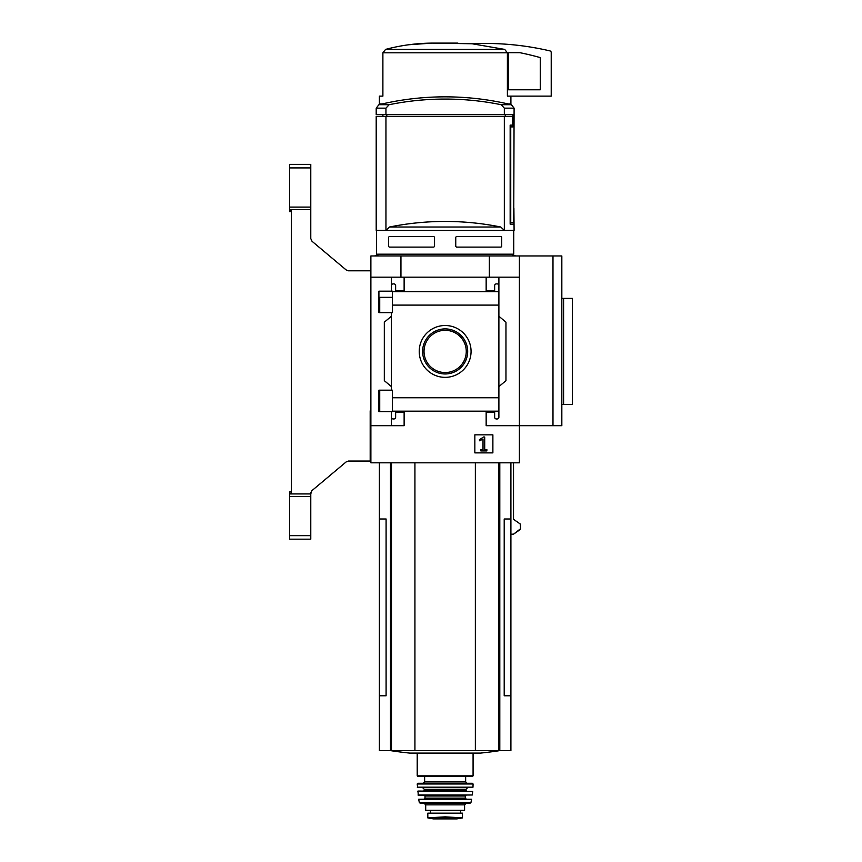 <?xml version="1.0" encoding="UTF-8"?>
<svg xmlns="http://www.w3.org/2000/svg" width="862" height="862" viewBox="0 0 862 862"><rect width="100%" height="100%" fill="white"/><g stroke="black" fill="none" stroke-linecap="round" stroke-linejoin="round"><path stroke-width="1.29" d="M392.393 297.325L378.914 297.325L378.914 312.637L378.914 291.173L392.393 291.173L392.393 312.637L378.914 312.637M378.914 390.184L392.393 390.184L392.393 411.637L378.914 411.637L378.914 390.184L378.914 405.528L379.733 405.528M391.402 411.637L391.402 417.197A1.767 1.767 0 0 0 393.169 418.964L393.869 418.964A1.767 1.767 0 0 0 395.636 417.197L395.636 412.241L404.127 412.241L404.127 425.677L370.886 425.677L370.886 255.96L561.83 255.96L561.83 425.677L552.984 425.677L552.984 255.96M370.886 425.677L370.886 462.808L519.398 462.808L519.398 425.677L486.157 425.677L486.157 412.241L494.648 412.241L494.648 417.197A1.767 1.767 0 0 0 496.415 418.964L497.115 418.964A1.767 1.767 0 0 0 498.893 417.197L498.893 411.174L392.393 411.174M445.148 325.513A25.914 25.914 0 0 1 467.592 364.389A25.914 25.914 0 0 1 422.703 364.389A25.914 25.914 0 0 1 445.148 325.513M498.893 417.197L498.893 397.759L392.393 397.759M498.893 397.759L498.893 305.094L392.393 305.094M391.402 312.637L391.402 390.184M391.402 417.197L391.402 425.677M498.893 305.094L498.893 285.656A1.767 1.767 0 0 0 497.115 283.889L496.415 283.889A1.767 1.767 0 0 0 494.648 285.656L494.648 290.613L486.157 290.613L486.157 277.176L370.886 277.176M492.881 434.836L474.843 434.836L474.843 452.873L492.881 452.873L492.881 434.836M552.984 425.677L519.398 425.677L519.398 277.176L498.893 277.176L498.893 291.668L392.393 291.679M404.127 277.176L404.127 290.613L395.636 290.613L395.636 285.656A1.767 1.767 0 0 0 393.869 283.889L393.169 283.889A1.767 1.767 0 0 0 391.402 285.656L391.402 291.173M391.402 277.176L391.402 285.656M385.95 116.295L385.95 230.326L376.198 230.326L376.198 116.295L512.631 116.295L512.631 125.13L510.153 125.13L510.153 224.131L513.892 224.131L510.153 224.131M385.95 114.527L376.198 114.527L376.198 108.149L378.903 104.711L389.128 104.711A280.646 280.646 0 0 1 501.156 104.711L504.335 108.149L504.335 114.527L385.95 114.527L385.95 108.149L389.128 104.711M386.801 116.295L386.801 114.527M505.251 116.295L505.251 114.527M504.335 116.295L504.335 230.326L514.097 230.326L513.892 208.227L513.892 224.131M513.741 254.193L376.543 254.193L376.543 230.445L513.741 230.445L513.741 254.193L511.974 255.96M388.568 237.222L389.279 236.511L388.568 237.222L388.568 246.413L389.279 247.114L388.568 246.413M389.279 236.511L433.834 236.511L434.534 237.222L434.534 246.413L433.834 247.114L389.279 247.114M501.005 236.511L501.716 237.222L501.005 236.511L456.461 236.511L455.75 237.222L455.75 246.413L456.461 247.114L501.005 247.114L501.716 246.413L501.005 247.114M501.716 237.222L501.716 246.413M519.398 277.176L519.398 255.96M498.893 285.656L498.893 277.176L486.157 277.176M498.893 316.246L505.962 322.183L505.962 380.67L498.893 386.607M391.402 386.607L384.323 380.67L384.323 322.183L391.402 316.246M400.949 277.176L400.949 255.96M489.347 277.176L489.347 255.96M483.399 437.034L479.315 439.889L479.66 440.794L483.011 439.049L483.011 449.587L480.856 449.587L480.856 450.923L486.868 450.923L486.868 449.587L484.713 449.587L484.713 437.034L483.399 437.034M445.148 328.896A22.531 22.531 0 0 1 464.661 362.697A22.531 22.531 0 0 1 425.634 362.697A22.531 22.531 0 0 1 445.148 328.896M445.148 330.308A21.119 21.119 0 0 1 463.433 361.986A21.119 21.119 0 0 1 426.852 361.986A21.119 21.119 0 0 1 445.148 330.308M504.335 230.326L500.736 227.008A280.646 280.646 0 0 0 389.549 227.008L385.95 230.326M504.335 108.149L514.097 108.149L511.381 104.711A282.865 282.865 0 0 0 445.148 96.846C467.538 96.856 489.616 99.475 511.381 104.711L501.156 104.711M510.153 126.897L512.976 126.897L512.976 114.527L504.335 114.527M510.746 126.897L510.746 222.364L513.73 222.364L514.097 108.149M510.153 222.364L510.746 222.364M382.286 103.914L379.377 103.914L379.377 96.135L382.89 96.135L382.89 52.797L385.583 49.403C400.808 45.32 416.411 43.219 432.39 43.1L472.117 43.768L504.701 49.403L507.395 52.797L507.395 96.135L551.217 96.135L551.217 52.604A1.767 1.767 0 0 0 549.859 50.88A282.865 282.865 0 0 0 472.117 43.768M379.377 462.808L379.377 518.989L386.09 518.989L386.09 695.785L379.377 695.785L379.377 750.587L510.907 750.587L510.907 518.989L504.205 518.989L504.205 695.785L510.907 695.785M510.907 534.192L513.515 534.192L520.637 528.686L520.185 523.945L513.515 519.312L513.515 462.808M379.377 518.989L379.377 695.785M414.924 462.808L414.924 750.587M475.361 462.808L475.361 750.587M390.303 750.587A353.582 353.582 0 0 0 409.827 753.097L480.457 753.097A353.582 353.582 0 0 0 499.982 750.587M457.894 43.1L432.39 43.1M432.336 43.1L408.62 44.759M504.701 49.403L385.583 49.403L382.89 52.797L507.395 52.797M510.907 96.135L510.907 103.914L507.998 103.914M561.83 298.392L572.433 298.392L572.433 404.461L563.597 404.461L563.597 298.392M561.83 404.461L563.597 404.461M509.14 52.679A0.711 0.711 0 0 0 508.44 53.39L508.44 89.777L540.258 89.777L540.258 58.131A0.711 0.711 0 0 0 539.741 57.452A275.086 275.086 0 0 0 519.818 52.679L509.14 52.679M427.821 817.855L427.821 813.157L462.474 813.157L462.474 817.855L445.148 816.853L427.821 817.855M425.699 804.849L464.586 804.849L464.586 810.323L425.699 810.323L425.699 804.849L423.932 803.082M445.148 776.565L417.919 776.565L417.208 775.854L473.076 775.854L472.365 776.565L445.148 776.565M417.208 783.989L473.076 783.989L472.365 783.278L417.919 783.278L417.208 783.989L417.65 787.523L472.99 787.178L417.294 787.178M417.585 791.445L472.699 791.445L417.941 791.057L418.339 795.303L472.301 794.99L417.995 794.99M445.148 798.837L418.663 799.257L471.622 799.257L424.287 798.837L424.988 798.126L465.297 798.126L466.008 798.837M445.148 803.082L420.02 803.082L419.331 802.522L470.954 802.522L470.264 803.082L445.148 803.082M430.472 813.157L430.472 810.323M370.886 426.744L370.186 428.867M370.886 410.84L370.186 410.818L370.186 461.041L348.485 461.041L346.212 461.87L311.796 490.747L310.783 493.926L289.567 493.926L289.567 539.181L310.783 539.181L310.783 535.647L289.567 535.647M310.783 167.918L289.567 167.918L289.567 164.383L310.783 164.383L310.783 238.602L312.044 241.306L346.212 269.978L348.485 270.808L370.886 270.808M289.567 167.918L289.567 210.069L291.334 210.069L291.334 493.484L289.567 493.926M289.567 210.069L289.567 211.578L291.334 211.578L291.334 491.986L289.567 491.986L289.567 493.495M310.783 493.926L310.783 496.458L289.567 496.458M310.783 496.458L310.783 535.647M310.783 207.095L289.567 207.095M310.783 209.638L289.567 209.638M513.515 534.192L520.185 529.559M520.637 524.818L520.637 528.686M520.185 523.945L513.515 519.312M346.212 269.978L348.485 270.808M310.783 238.602L312.044 241.306M311.796 490.747L310.783 492.913M348.485 461.041L346.212 461.87M385.95 108.149L376.198 108.149M500.736 227.008L389.549 227.008M390.486 462.808L390.486 750.587M391.467 462.808L391.467 750.587M498.818 462.808L498.818 750.587M499.798 462.808L499.798 750.587M465.652 776.565L465.652 781.866L424.632 781.866L423.22 783.278M467.775 787.523L466.008 789.29L424.287 789.29L422.509 787.523M466.008 789.29L466.008 790.346L424.287 790.346L423.576 791.057M466.008 795.303L465.297 796.003L424.988 796.003L424.287 795.303M430.569 813.157L430.569 810.323M454.296 817.381L435.989 817.381M462.474 817.909L456.903 818.889L433.381 818.889L427.821 817.909M379.733 297.325L379.733 312.637M379.733 390.184L379.733 411.637M378.321 255.96L376.543 254.193M445.148 96.846A282.865 282.865 0 0 0 378.903 104.711M510.907 462.808L510.907 518.989M382.911 114.527L382.911 116.295M417.208 753.097L417.208 775.854M473.076 753.097L473.076 775.854M424.632 776.565L424.632 781.866M465.652 781.866L467.064 783.278M473.076 783.989L472.99 787.178M424.287 789.29L424.287 790.346M466.008 790.346L466.708 791.057M472.699 791.445L472.301 794.99M424.988 796.003L424.988 798.126M465.297 796.003L465.297 798.126M418.663 799.257L419.331 802.522M471.622 799.257L470.954 802.522M464.586 804.849L466.364 803.082M460.556 813.157L460.556 810.323M433.381 818.889L456.903 818.889M512.642 255.281L515.864 255.96M377.642 255.281L374.431 255.96"/></g></svg>
